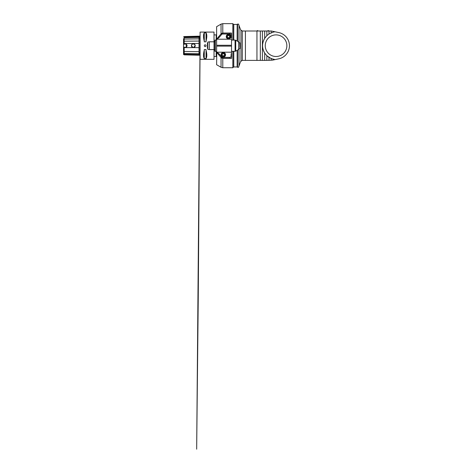 <?xml version="1.0" encoding="UTF-8"?>
<svg xmlns="http://www.w3.org/2000/svg" width="473" height="473" viewBox="0 0 473 473"><rect width="100%" height="100%" fill="white"/><g stroke="black" fill="none" stroke-linecap="round" stroke-linejoin="round"><path stroke-width="0.71" d="M286.863 45.698A10.808 10.808 0 0 0 270.651 36.338A10.808 10.808 0 0 0 270.651 55.057A10.808 10.808 0 0 0 286.863 45.698M237.15 50.315L237.15 66.965L233.774 66.965L233.774 51.315M233.774 40.075L233.774 24.43L237.15 24.43L237.15 41.074M257.466 30.999L242.247 30.999L240.627 29.864L239.013 25.436L239.013 42.671M257.684 30.999L264.685 30.999L264.685 38.301L266.819 35.67L264.679 38.354C261.865 43.268 261.871 48.175 264.703 53.082L264.685 60.396L272.377 60.177L275.055 59.61L273.329 59.332L273.329 59.976M275.055 31.786L273.335 32.087L275.055 31.786L271.36 30.999L264.685 30.999M273.311 59.326L268.983 57.452L266.843 55.743L264.709 53.088L266.861 55.725L271.177 58.593L275.12 59.592L278.839 58.806A13.404 13.404 0 0 0 278.839 32.59L275.12 31.797M239.013 48.725L239.013 65.96L240.627 61.531L242.247 60.396L264.685 60.396M260.316 30.999L260.316 60.396L258.004 60.396M262.397 60.396L262.397 30.999M264.691 53.106L264.685 53.094C263.307 50.812 262.586 48.347 262.509 45.698C262.586 43.067 263.301 40.613 264.655 38.343M273.311 32.069L269.031 33.944L266.843 35.646L268.983 33.944L273.335 32.087L273.329 31.419M266.855 55.755L266.843 60.396M271.165 30.999L271.177 32.803M269.007 33.932L269.007 30.999M266.843 30.999L266.873 35.658M271.177 58.593L271.165 60.177M269.007 57.464L269.007 60.396M239.013 65.96L238.522 67.314L237.582 67.314L237.582 50.067M237.582 41.322L237.582 24.082L238.522 24.082L239.013 25.436M268.274 30.94L267.73 30.94L268.274 30.94M257.466 30.94L258.004 30.94L257.466 30.94M221.051 57.552L221.051 67.278L216.616 64.718L216.77 52.45A5.617 5.617 0 0 1 219.354 54.188L221.636 56.908A1.295 1.295 0 0 0 222.629 57.369L229.801 57.369L229.801 58.232L231.096 58.232L231.528 57.801L231.528 56.074L231.528 58.356L222.783 58.356L221.051 57.535M222.783 33.033L231.528 33.033L231.528 35.321L231.528 33.595L231.096 33.163L222.629 33.163A2.164 2.164 0 0 0 220.974 33.932L216.616 39.206L216.616 26.677L221.051 24.111L221.051 33.843L222.783 33.033L222.783 23.65L232.828 23.65L232.828 40.075M220.879 34.044L218.148 37.296M218.148 54.099L220.879 57.345M232.828 51.315L232.828 67.745L222.783 67.745L222.783 58.356M231.528 38.348L231.528 36.185L231.096 36.185A5.617 5.617 0 0 0 231.528 38.348L231.528 35.321L231.096 35.321L231.096 36.185M232.828 23.65L233.692 24.513L233.692 40.075M233.692 51.315L233.692 66.876L232.828 67.745M216.77 52.45L218.692 54.744L219.354 54.188M221.636 56.908L220.974 57.464L218.692 54.744M220.974 57.464A2.164 2.164 0 0 0 222.629 58.232L222.629 57.369M229.801 58.232L222.629 58.232M231.528 52.184L216.616 52.184L216.616 39.212L231.528 39.212L231.528 56.074L231.096 56.074L231.096 55.205A5.617 5.617 0 0 1 231.528 53.047M231.096 35.321A1.295 1.295 0 0 0 229.801 34.026L222.629 34.026A1.295 1.295 0 0 0 221.636 34.488L219.354 37.207A5.617 5.617 0 0 1 216.77 38.946M230.753 36.616A2.247 2.247 0 0 1 227.377 38.567A2.247 2.247 0 0 1 227.377 34.671A2.247 2.247 0 0 1 230.753 36.616M229.801 57.369A1.295 1.295 0 0 0 231.096 56.074M225.562 54.773A2.247 2.247 0 0 1 222.192 56.719A2.247 2.247 0 0 1 222.192 52.828A2.247 2.247 0 0 1 225.562 54.773M221.151 54.773A2.164 2.164 0 0 0 224.397 56.648A2.164 2.164 0 0 0 224.397 52.905A2.164 2.164 0 0 0 221.151 54.773A2.164 2.164 0 0 0 224.397 56.648A2.164 2.164 0 0 0 224.397 52.905A2.164 2.164 0 0 0 221.151 54.773M222.245 54.159L222.245 55.394L223.315 56.009L224.385 55.394L224.385 54.159L223.315 53.538L222.245 54.159M216.616 51.315L214.884 51.315L214.884 40.075L216.616 40.075M214.884 50.451C214.837 49.925 214.547 49.641 214.021 49.588L214.021 41.807L209.297 41.807L209.297 49.588L214.021 49.588L214.021 59.314L200.091 59.314L200.091 32.081L214.021 32.081L214.021 41.807C214.547 41.754 214.837 41.464 214.884 40.944M209.297 41.807L207.753 42.079L207.753 49.316L209.297 49.588M226.342 36.616A2.164 2.164 0 0 0 229.582 38.49A2.164 2.164 0 0 0 229.582 34.748A2.164 2.164 0 0 0 226.342 36.616A2.164 2.164 0 0 0 229.582 38.49A2.164 2.164 0 0 0 229.582 34.748A2.164 2.164 0 0 0 226.342 36.616M227.43 36.001L227.43 37.237L228.5 37.858L229.571 37.237L229.571 36.001L228.5 35.38L227.43 36.001M235.72 40.252L238.664 41.949L238.664 49.446L235.72 51.143L235.72 40.252L235.069 40.075L235.069 51.315L235.72 51.143M239.959 44.45L239.959 42.889L238.664 42.671M239.959 42.889L239.959 46.945M207.753 48.287L207.405 48.287L207.405 43.102L207.753 43.102M207.405 48.287L207.405 43.102M204.271 50.215C203.248 54.241 203.248 57.02 204.271 58.546L206.045 58.546C207.068 57.02 207.068 54.241 206.045 50.215L206.045 49.576L204.271 49.576L204.271 58.546M204.271 41.181L204.271 41.813L206.045 41.813L206.045 41.181C207.068 37.148 207.068 34.375 206.045 32.85L204.271 32.85C203.248 34.375 203.248 37.148 204.271 41.181L204.271 32.85M205.158 44.834C204.046 44.781 204.046 46.614 205.158 46.561C206.275 46.614 206.275 44.781 205.158 44.834M205.956 46.029A0.863 0.863 0 0 0 206.021 45.698M200.091 59.314L200.091 32.081M199.021 55.122L199.884 55.122L199.884 36.267L199.405 36.368L199.405 38.348C199.494 38.863 199.653 38.999 199.884 38.768L199.884 52.627C199.641 52.408 199.482 52.544 199.405 53.047L199.405 55.028L199.884 55.436L199.884 55.093M199.884 36.303L199.884 35.954L199.021 36.261M199.021 55.199L184.192 54.827L183.548 54.448L183.548 46.821L184.192 47.265L184.192 54.708L199.021 55.199L199.021 37.426L184.192 37.71L184.192 43.534L199.021 43.481L199.021 41.068L184.192 41.198M184.192 47.602L199.021 47.649L199.021 43.481M199.021 37.426L199.021 36.25L184.192 36.616L184.192 36.959M206.045 41.181L206.045 32.85M214.021 56.506L216.185 56.506L216.616 56.937M195 45.42L195 45.97C194.781 48.057 191.411 47.779 191.518 45.698C191.411 43.617 194.781 43.339 195 45.42L195.024 45.698A1.75 1.75 0 0 1 193.274 47.448A1.75 1.75 0 0 1 191.518 45.698A1.75 1.75 0 0 1 193.274 43.948A1.75 1.75 0 0 1 195.024 45.698L195 45.42M193.374 47.548C190.856 47.791 190.731 43.735 193.274 43.847C195.787 43.617 195.905 47.649 193.374 47.548M191.518 45.698L192.836 47.395M193.628 47.412L195 45.97M183.548 46.821L183.548 38.703M199.021 36.776L184.192 37.113L184.192 37.71M184.192 47.265L186.226 47.306C187.326 46.242 187.326 45.172 186.226 44.09L184.192 44.131L184.192 43.534M184.192 44.131L183.548 44.568M186.226 44.09L186.226 47.306M206.045 50.215L206.045 58.546M240.97 60.958L240.97 30.438M242.282 30.999L242.282 60.396M245.416 60.396L245.416 30.999M256.951 30.999L256.951 60.396M220.974 33.932L221.636 34.488M222.629 34.026L222.629 33.163M219.354 37.207L218.692 36.652M231.528 46.129L216.616 46.129M216.616 45.266L231.528 45.266M231.096 55.205L231.528 55.205M221.411 54.773A1.904 1.904 0 0 0 224.267 56.423A1.904 1.904 0 0 0 224.267 53.13A1.904 1.904 0 0 0 221.411 54.773M215.316 51.315L215.316 40.075M229.801 33.163L229.801 34.026M226.602 36.616A1.904 1.904 0 0 0 229.452 38.266A1.904 1.904 0 0 0 229.452 34.972A1.904 1.904 0 0 0 226.602 36.616M239.74 42.671L239.959 48.506M199.405 36.368L199.405 38.348M199.405 53.047L199.405 55.028M216.185 51.315L216.185 56.506M214.021 34.89L216.185 34.89L216.185 40.075M199.021 54.602L184.192 54.271M199.021 53.709L184.192 53.443M199.021 51.634L184.192 51.462M199.021 38.851L184.192 39.058M237.15 66.876L237.582 67.314M237.15 24.513L237.582 24.082M268.812 30.999L268.812 30.94A0.603 0.603 0 0 0 267.73 30.94L267.73 30.999M258.004 30.999L258.004 30.94A0.603 0.603 0 0 0 256.928 30.94L256.928 30.999M221.051 24.111L222.783 23.65M221.051 67.278L222.783 67.745M231.528 51.315L235.069 51.315M231.528 40.075L235.069 40.075M238.664 48.725L239.74 48.725M200.091 41.027L200.085 41.482M199.973 53.526L196.667 449.196L198.258 297.505L200.091 46.437M199.884 55.436L200.144 55.832M216.185 34.89L216.616 34.458M199.021 36.179L184.192 36.551L183.548 36.947M199.021 55.217L184.192 54.844"/></g></svg>
